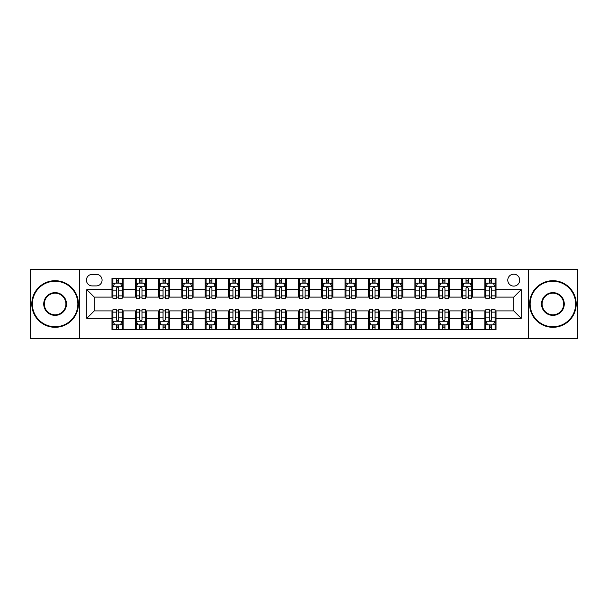 <?xml version="1.0" encoding="UTF-8"?>
<svg xmlns="http://www.w3.org/2000/svg" width="608" height="608" viewBox="0 0 608 608"><rect width="100%" height="100%" fill="white"/><g stroke="black" fill="none" stroke-linecap="round" stroke-linejoin="round"><path stroke-width="0.91" d="M513.745 274.17A5.966 5.966 0 0 0 507.779 280.136A5.966 5.966 0 0 0 513.745 286.102A5.966 5.966 0 0 0 519.711 280.136A5.966 5.966 0 0 0 513.745 274.17M528.656 338.489L577.6 338.489L577.6 269.511L528.656 269.511L528.656 338.489L79.344 338.489L79.344 269.511L30.4 269.511L30.4 338.489L79.344 338.489M92.203 285.912L96.307 285.912A5.776 5.776 0 0 0 102.083 280.136A5.776 5.776 0 0 0 96.307 274.352L92.203 274.352A5.776 5.776 0 0 0 86.427 280.136A5.776 5.776 0 0 0 92.203 285.912M528.656 269.511L79.344 269.511M111.971 318.356L86.8 318.356L86.8 289.644L111.971 289.644L111.971 297.099L94.255 297.099L94.255 310.901L111.971 310.901L111.971 329.635L496.029 329.635L496.029 310.901L513.745 310.901L513.745 297.099L496.029 297.099L496.029 289.644L521.2 289.644L521.2 318.356L496.029 318.356M496.029 289.644L496.029 278.365L111.971 278.365L111.971 289.644M484.85 278.365L484.85 297.099L485.777 297.099M489.318 297.099L491.56 297.099M495.102 297.099L496.029 297.099M484.85 297.099L471.793 297.099M461.54 278.365L461.54 297.099L462.475 297.099M466.017 297.099L468.251 297.099M461.54 297.099L448.491 297.099M438.239 278.365L438.239 297.099L439.166 297.099M442.708 297.099L444.95 297.099M438.239 297.099L425.182 297.099M414.93 278.365L414.93 297.099L415.864 297.099M419.406 297.099L421.64 297.099M414.93 297.099L401.88 297.099M391.628 278.365L391.628 297.099L392.555 297.099M396.104 297.099L398.339 297.099M391.628 297.099L378.579 297.099M368.319 278.365L368.319 297.099L369.254 297.099M372.795 297.099L375.037 297.099M368.319 297.099L355.27 297.099M345.017 278.365L345.017 297.099L345.952 297.099M349.494 297.099L351.728 297.099M345.017 297.099L331.968 297.099M321.708 278.365L321.708 297.099L322.643 297.099M326.184 297.099L328.426 297.099M321.708 297.099L308.659 297.099M298.406 278.365L298.406 297.099L299.341 297.099M302.883 297.099L305.117 297.099M298.406 297.099L285.357 297.099M275.105 278.365L275.105 297.099L276.032 297.099M279.574 297.099L281.816 297.099M275.105 297.099L262.048 297.099M251.796 278.365L251.796 297.099L252.73 297.099M256.272 297.099L258.506 297.099M251.796 297.099L238.746 297.099M228.494 278.365L228.494 297.099L229.421 297.099M232.963 297.099L235.205 297.099M228.494 297.099L215.445 297.099M205.185 278.365L205.185 297.099L206.12 297.099M209.661 297.099L211.896 297.099M205.185 297.099L192.136 297.099M181.883 278.365L181.883 297.099L182.818 297.099M186.36 297.099L188.594 297.099M181.883 297.099L168.834 297.099M158.574 278.365L158.574 297.099L159.509 297.099M163.05 297.099L165.292 297.099M158.574 297.099L145.525 297.099M135.272 278.365L135.272 297.099L136.207 297.099M139.749 297.099L141.983 297.099M135.272 297.099L122.223 297.099M111.971 297.099L112.898 297.099M116.44 297.099L118.682 297.099M111.971 310.901L112.898 310.901M116.44 310.901L118.682 310.901M122.223 310.901L123.15 310.901L123.15 329.635M136.207 310.901L123.15 310.901M139.749 310.901L141.983 310.901M145.525 310.901L146.46 310.901L146.46 329.635M159.509 310.901L146.46 310.901M163.05 310.901L165.292 310.901M168.834 310.901L169.761 310.901L169.761 329.635M182.818 310.901L169.761 310.901M186.36 310.901L188.594 310.901M192.136 310.901L193.07 310.901L193.07 329.635M206.12 310.901L193.07 310.901M209.661 310.901L211.896 310.901M215.445 310.901L216.372 310.901L216.372 329.635M229.421 310.901L216.372 310.901M232.963 310.901L235.205 310.901M238.746 310.901L239.681 310.901L239.681 329.635M252.73 310.901L239.681 310.901M256.272 310.901L258.506 310.901M262.048 310.901L262.983 310.901L262.983 329.635M276.032 310.901L262.983 310.901M279.574 310.901L281.816 310.901M285.357 310.901L286.292 310.901L286.292 329.635M299.341 310.901L286.292 310.901M302.883 310.901L305.117 310.901M308.659 310.901L309.594 310.901L309.594 329.635M322.643 310.901L309.594 310.901M326.184 310.901L328.426 310.901M331.968 310.901L332.895 310.901L332.895 329.635M345.952 310.901L332.895 310.901M349.494 310.901L351.728 310.901M355.27 310.901L356.204 310.901L356.204 329.635M369.254 310.901L356.204 310.901M372.795 310.901L375.037 310.901M378.579 310.901L379.506 310.901L379.506 329.635M392.555 310.901L379.506 310.901M396.104 310.901L398.339 310.901M401.88 310.901L402.815 310.901L402.815 329.635M415.864 310.901L402.815 310.901M419.406 310.901L421.64 310.901M425.182 310.901L426.117 310.901L426.117 329.635M439.166 310.901L426.117 310.901M442.708 310.901L444.95 310.901M448.491 310.901L449.426 310.901L449.426 329.635M462.475 310.901L449.426 310.901M466.017 310.901L468.251 310.901M471.793 310.901L472.728 310.901L472.728 329.635M485.777 310.901L472.728 310.901M489.318 310.901L491.56 310.901M495.102 310.901L496.029 310.901M123.15 278.365L123.15 297.099M111.971 283.024L112.898 283.024M116.44 283.024L118.682 283.024M122.223 283.024L123.15 283.024M111.971 324.976L112.898 324.976M116.44 324.976L118.682 324.976M122.223 324.976L123.15 324.976M135.272 310.901L135.272 329.635M146.46 278.365L146.46 297.099M135.272 283.024L136.207 283.024M139.749 283.024L141.983 283.024M145.525 283.024L146.46 283.024M135.272 324.976L136.207 324.976M139.749 324.976L141.983 324.976M145.525 324.976L146.46 324.976M158.574 310.901L158.574 329.635M158.574 324.976L159.509 324.976M163.05 324.976L165.292 324.976M168.834 324.976L169.761 324.976M169.761 278.365L169.761 297.099M158.574 283.024L159.509 283.024M163.05 283.024L165.292 283.024M168.834 283.024L169.761 283.024M181.883 310.901L181.883 329.635M181.883 324.976L182.818 324.976M186.36 324.976L188.594 324.976M192.136 324.976L193.07 324.976M193.07 278.365L193.07 297.099M181.883 283.024L182.818 283.024M186.36 283.024L188.594 283.024M192.136 283.024L193.07 283.024M205.185 310.901L205.185 329.635M205.185 324.976L206.12 324.976M209.661 324.976L211.896 324.976M215.445 324.976L216.372 324.976M216.372 278.365L216.372 297.099M205.185 283.024L206.12 283.024M209.661 283.024L211.896 283.024M215.445 283.024L216.372 283.024M228.494 310.901L228.494 329.635M228.494 324.976L229.421 324.976M232.963 324.976L235.205 324.976M238.746 324.976L239.681 324.976M239.681 278.365L239.681 297.099M228.494 283.024L229.421 283.024M232.963 283.024L235.205 283.024M238.746 283.024L239.681 283.024M251.796 310.901L251.796 329.635M251.796 324.976L252.73 324.976M256.272 324.976L258.506 324.976M262.048 324.976L262.983 324.976M262.983 278.365L262.983 297.099M251.796 283.024L252.73 283.024M256.272 283.024L258.506 283.024M262.048 283.024L262.983 283.024M275.105 310.901L275.105 329.635M275.105 324.976L276.032 324.976M279.574 324.976L281.816 324.976M285.357 324.976L286.292 324.976M286.292 278.365L286.292 297.099M275.105 283.024L276.032 283.024M279.574 283.024L281.816 283.024M285.357 283.024L286.292 283.024M298.406 310.901L298.406 329.635M298.406 324.976L299.341 324.976M302.883 324.976L305.117 324.976M308.659 324.976L309.594 324.976M309.594 278.365L309.594 297.099M298.406 283.024L299.341 283.024M302.883 283.024L305.117 283.024M308.659 283.024L309.594 283.024M321.708 310.901L321.708 329.635M321.708 324.976L322.643 324.976M326.184 324.976L328.426 324.976M331.968 324.976L332.895 324.976M332.895 278.365L332.895 297.099M321.708 283.024L322.643 283.024M326.184 283.024L328.426 283.024M331.968 283.024L332.895 283.024M345.017 310.901L345.017 329.635M345.017 324.976L345.952 324.976M349.494 324.976L351.728 324.976M355.27 324.976L356.204 324.976M356.204 278.365L356.204 297.099M345.017 283.024L345.952 283.024M349.494 283.024L351.728 283.024M355.27 283.024L356.204 283.024M368.319 310.901L368.319 329.635M368.319 324.976L369.254 324.976M372.795 324.976L375.037 324.976M378.579 324.976L379.506 324.976M379.506 278.365L379.506 297.099M368.319 283.024L369.254 283.024M372.795 283.024L375.037 283.024M378.579 283.024L379.506 283.024M391.628 310.901L391.628 329.635M391.628 324.976L392.555 324.976M396.104 324.976L398.339 324.976M401.88 324.976L402.815 324.976M402.815 278.365L402.815 297.099M391.628 283.024L392.555 283.024M396.104 283.024L398.339 283.024M401.88 283.024L402.815 283.024M414.93 310.901L414.93 329.635M414.93 324.976L415.864 324.976M419.406 324.976L421.64 324.976M425.182 324.976L426.117 324.976M426.117 278.365L426.117 297.099M414.93 283.024L415.864 283.024M419.406 283.024L421.64 283.024M425.182 283.024L426.117 283.024M438.239 310.901L438.239 329.635M438.239 324.976L439.166 324.976M442.708 324.976L444.95 324.976M448.491 324.976L449.426 324.976M449.426 278.365L449.426 297.099M438.239 283.024L439.166 283.024M442.708 283.024L444.95 283.024M448.491 283.024L449.426 283.024M461.54 310.901L461.54 329.635M461.54 324.976L462.475 324.976M466.017 324.976L468.251 324.976M471.793 324.976L472.728 324.976M472.728 278.365L472.728 297.099M461.54 283.024L462.475 283.024M466.017 283.024L468.251 283.024M471.793 283.024L472.728 283.024M484.85 310.901L484.85 329.635M484.85 324.976L485.777 324.976M489.318 324.976L491.56 324.976M495.102 324.976L496.029 324.976M484.85 283.024L485.777 283.024M489.318 283.024L491.56 283.024M495.102 283.024L496.029 283.024M94.255 297.099L86.8 289.644M94.255 310.901L86.8 318.356M521.2 289.644L513.745 297.099M521.2 318.356L513.745 310.901M118.682 280.79L116.44 280.79M122.223 295.883L118.682 295.883L118.682 298.224L122.223 298.224L122.223 286.847L120.354 283.115L114.768 283.115L112.898 286.847L112.898 298.224L116.44 298.224L116.44 295.883L112.898 295.883M112.898 286.847L112.898 278.365M122.223 286.847L122.223 278.365M116.44 283.115L116.44 278.365M118.682 278.365L118.682 283.115M118.682 295.883L118.682 288.245C117.937 286.809 117.192 286.809 116.44 288.245L116.44 295.883M116.44 327.21L118.682 327.21M112.898 312.117L116.44 312.117L116.44 309.776L112.898 309.776L112.898 321.153L114.768 324.885L120.354 324.885L122.223 321.153L122.223 309.776L118.682 309.776L118.682 312.117L122.223 312.117M122.223 321.153L122.223 329.635M112.898 321.153L112.898 329.635M118.682 324.885L118.682 329.635M116.44 329.635L116.44 324.885M116.44 312.117L116.44 319.755C117.184 321.191 117.929 321.191 118.682 319.755L118.682 312.117M141.983 280.79L139.749 280.79M145.525 295.883L141.983 295.883L141.983 298.224L145.525 298.224L145.525 286.847L143.663 283.115L138.069 283.115L136.207 286.847L136.207 298.224L139.749 298.224L139.749 295.883L136.207 295.883M136.207 286.847L136.207 278.365M145.525 286.847L145.525 278.365M139.749 283.115L139.749 278.365M141.983 278.365L141.983 283.115M141.983 295.883L141.983 288.245C141.238 286.809 140.494 286.809 139.749 288.245L139.749 295.883M165.292 280.79L163.05 280.79M168.834 295.883L165.292 295.883L165.292 298.224L168.834 298.224L168.834 286.847L166.964 283.115L161.371 283.115L159.509 286.847L159.509 298.224L163.05 298.224L163.05 295.883L159.509 295.883M159.509 286.847L159.509 278.365M168.834 286.847L168.834 278.365M163.05 283.115L163.05 278.365M165.292 278.365L165.292 283.115M165.292 295.883L165.292 288.245C164.548 286.809 163.795 286.809 163.05 288.245L163.05 295.883M188.594 280.79L186.36 280.79M192.136 295.883L188.594 295.883L188.594 298.224L192.136 298.224L192.136 286.847L190.274 283.115L184.68 283.115L182.818 286.847L182.818 298.224L186.36 298.224L186.36 295.883L182.818 295.883M182.818 286.847L182.818 278.365M192.136 286.847L192.136 278.365M186.36 283.115L186.36 278.365M188.594 278.365L188.594 283.115M188.594 295.883L188.594 288.245C187.849 286.809 187.104 286.809 186.36 288.245L186.36 295.883M139.749 327.21L141.983 327.21M136.207 312.117L139.749 312.117L139.749 309.776L136.207 309.776L136.207 321.153L138.069 324.885L143.663 324.885L145.525 321.153L145.525 309.776L141.983 309.776L141.983 312.117L145.525 312.117M145.525 321.153L145.525 329.635M136.207 321.153L136.207 329.635M141.983 324.885L141.983 329.635M139.749 329.635L139.749 324.885M139.749 312.117L139.749 319.755C140.494 321.191 141.238 321.191 141.983 319.755L141.983 312.117M163.05 327.21L165.292 327.21M159.509 312.117L163.05 312.117L163.05 309.776L159.509 309.776L159.509 321.153L161.371 324.885L166.964 324.885L168.834 321.153L168.834 309.776L165.292 309.776L165.292 312.117L168.834 312.117M168.834 321.153L168.834 329.635M159.509 321.153L159.509 329.635M165.292 324.885L165.292 329.635M163.05 329.635L163.05 324.885M163.05 312.117L163.05 319.755C163.795 321.191 164.54 321.191 165.292 319.755L165.292 312.117M186.36 327.21L188.594 327.21M182.818 312.117L186.36 312.117L186.36 309.776L182.818 309.776L182.818 321.153L184.68 324.885L190.274 324.885L192.136 321.153L192.136 309.776L188.594 309.776L188.594 312.117L192.136 312.117M192.136 321.153L192.136 329.635M182.818 321.153L182.818 329.635M188.594 324.885L188.594 329.635M186.36 329.635L186.36 324.885M186.36 312.117L186.36 319.755C187.104 321.191 187.849 321.191 188.594 319.755L188.594 312.117M211.896 280.79L209.661 280.79M215.445 295.883L211.896 295.883L211.896 298.224L215.445 298.224L215.445 286.847L213.575 283.115L207.982 283.115L206.12 286.847L206.12 298.224L209.661 298.224L209.661 295.883L206.12 295.883M206.12 286.847L206.12 278.365M215.445 286.847L215.445 278.365M209.661 283.115L209.661 278.365M211.896 278.365L211.896 283.115M211.896 295.883L211.896 288.245C211.151 286.809 210.406 286.809 209.661 288.245L209.661 295.883M209.661 327.21L211.896 327.21M206.12 312.117L209.661 312.117L209.661 309.776L206.12 309.776L206.12 321.153L207.982 324.885L213.575 324.885L215.445 321.153L215.445 309.776L211.896 309.776L211.896 312.117L215.445 312.117M215.445 321.153L215.445 329.635M206.12 321.153L206.12 329.635M211.896 324.885L211.896 329.635M209.661 329.635L209.661 324.885M209.661 312.117L209.661 319.755C210.406 321.191 211.151 321.191 211.896 319.755L211.896 312.117M55.1 281.253A22.747 22.747 0 0 0 32.361 304A22.747 22.747 0 0 0 55.1 326.747A22.747 22.747 0 0 0 77.847 304A22.747 22.747 0 0 0 55.1 281.253M55.1 327.302A23.302 23.302 0 0 1 31.798 304A23.302 23.302 0 0 1 55.1 280.698A23.302 23.302 0 0 1 78.409 304A23.302 23.302 0 0 1 55.1 327.302M55.1 292.63A11.37 11.37 0 0 1 66.477 304A11.37 11.37 0 0 1 55.1 315.37A11.37 11.37 0 0 1 43.73 304A11.37 11.37 0 0 1 55.1 292.63M55.1 314.815A10.815 10.815 0 0 0 65.915 304A10.815 10.815 0 0 0 55.1 293.185A10.815 10.815 0 0 0 44.293 304A10.815 10.815 0 0 0 55.1 314.815M552.9 281.253A22.747 22.747 0 0 0 530.153 304A22.747 22.747 0 0 0 552.9 326.747A22.747 22.747 0 0 0 575.639 304A22.747 22.747 0 0 0 552.9 281.253M552.9 327.302A23.302 23.302 0 0 1 529.591 304A23.302 23.302 0 0 1 552.9 280.698A23.302 23.302 0 0 1 576.202 304A23.302 23.302 0 0 1 552.9 327.302M552.9 292.63A11.37 11.37 0 0 1 564.27 304A11.37 11.37 0 0 1 552.9 315.37A11.37 11.37 0 0 1 541.523 304A11.37 11.37 0 0 1 552.9 292.63M552.9 314.815A10.815 10.815 0 0 0 563.707 304A10.815 10.815 0 0 0 552.9 293.185A10.815 10.815 0 0 0 542.085 304A10.815 10.815 0 0 0 552.9 314.815M235.205 280.79L232.963 280.79M238.746 295.883L235.205 295.883L235.205 298.224L238.746 298.224L238.746 286.847L236.884 283.115L231.291 283.115L229.421 286.847L229.421 298.224L232.963 298.224L232.963 295.883L229.421 295.883M229.421 286.847L229.421 278.365M238.746 286.847L238.746 278.365M232.963 283.115L232.963 278.365M235.205 278.365L235.205 283.115M235.205 295.883L235.205 288.245C234.46 286.809 233.715 286.809 232.963 288.245L232.963 295.883M258.506 280.79L256.272 280.79M262.048 295.883L258.506 295.883L258.506 298.224L262.048 298.224L262.048 286.847L260.186 283.115L254.592 283.115L252.73 286.847L252.73 298.224L256.272 298.224L256.272 295.883L252.73 295.883M252.73 286.847L252.73 278.365M262.048 286.847L262.048 278.365M256.272 283.115L256.272 278.365M258.506 278.365L258.506 283.115M258.506 295.883L258.506 288.245C257.762 286.809 257.017 286.809 256.272 288.245L256.272 295.883M281.816 280.79L279.574 280.79M285.357 295.883L281.816 295.883L281.816 298.224L285.357 298.224L285.357 286.847L283.495 283.115L277.902 283.115L276.032 286.847L276.032 298.224L279.574 298.224L279.574 295.883L276.032 295.883M276.032 286.847L276.032 278.365M285.357 286.847L285.357 278.365M279.574 283.115L279.574 278.365M281.816 278.365L281.816 283.115M281.816 295.883L281.816 288.245C281.071 286.809 280.326 286.809 279.574 288.245L279.574 295.883M305.117 280.79L302.883 280.79M308.659 295.883L305.117 295.883L305.117 298.224L308.659 298.224L308.659 286.847L306.797 283.115L301.203 283.115L299.341 286.847L299.341 298.224L302.883 298.224L302.883 295.883L299.341 295.883M299.341 286.847L299.341 278.365M308.659 286.847L308.659 278.365M302.883 283.115L302.883 278.365M305.117 278.365L305.117 283.115M305.117 295.883L305.117 288.245C304.372 286.809 303.628 286.809 302.883 288.245L302.883 295.883M328.426 280.79L326.184 280.79M331.968 295.883L328.426 295.883L328.426 298.224L331.968 298.224L331.968 286.847L330.098 283.115L324.505 283.115L322.643 286.847L322.643 298.224L326.184 298.224L326.184 295.883L322.643 295.883M322.643 286.847L322.643 278.365M331.968 286.847L331.968 278.365M326.184 283.115L326.184 278.365M328.426 278.365L328.426 283.115M328.426 295.883L328.426 288.245C327.682 286.809 326.937 286.809 326.184 288.245L326.184 295.883M232.963 327.21L235.205 327.21M229.421 312.117L232.963 312.117L232.963 309.776L229.421 309.776L229.421 321.153L231.291 324.885L236.884 324.885L238.746 321.153L238.746 309.776L235.205 309.776L235.205 312.117L238.746 312.117M238.746 321.153L238.746 329.635M229.421 321.153L229.421 329.635M235.205 324.885L235.205 329.635M232.963 329.635L232.963 324.885M232.963 312.117L232.963 319.755C233.708 321.191 234.46 321.191 235.205 319.755L235.205 312.117M256.272 327.21L258.506 327.21M252.73 312.117L256.272 312.117L256.272 309.776L252.73 309.776L252.73 321.153L254.592 324.885L260.186 324.885L262.048 321.153L262.048 309.776L258.506 309.776L258.506 312.117L262.048 312.117M262.048 321.153L262.048 329.635M252.73 321.153L252.73 329.635M258.506 324.885L258.506 329.635M256.272 329.635L256.272 324.885M256.272 312.117L256.272 319.755C257.017 321.191 257.762 321.191 258.506 319.755L258.506 312.117M279.574 327.21L281.816 327.21M276.032 312.117L279.574 312.117L279.574 309.776L276.032 309.776L276.032 321.153L277.902 324.885L283.495 324.885L285.357 321.153L285.357 309.776L281.816 309.776L281.816 312.117L285.357 312.117M285.357 321.153L285.357 329.635M276.032 321.153L276.032 329.635M281.816 324.885L281.816 329.635M279.574 329.635L279.574 324.885M279.574 312.117L279.574 319.755C280.318 321.191 281.063 321.191 281.816 319.755L281.816 312.117M302.883 327.21L305.117 327.21M299.341 312.117L302.883 312.117L302.883 309.776L299.341 309.776L299.341 321.153L301.203 324.885L306.797 324.885L308.659 321.153L308.659 309.776L305.117 309.776L305.117 312.117L308.659 312.117M308.659 321.153L308.659 329.635M299.341 321.153L299.341 329.635M305.117 324.885L305.117 329.635M302.883 329.635L302.883 324.885M302.883 312.117L302.883 319.755C303.628 321.191 304.372 321.191 305.117 319.755L305.117 312.117M326.184 327.21L328.426 327.21M322.643 312.117L326.184 312.117L326.184 309.776L322.643 309.776L322.643 321.153L324.505 324.885L330.098 324.885L331.968 321.153L331.968 309.776L328.426 309.776L328.426 312.117L331.968 312.117M331.968 321.153L331.968 329.635M322.643 321.153L322.643 329.635M328.426 324.885L328.426 329.635M326.184 329.635L326.184 324.885M326.184 312.117L326.184 319.755C326.929 321.191 327.674 321.191 328.426 319.755L328.426 312.117M351.728 280.79L349.494 280.79M355.27 295.883L351.728 295.883L351.728 298.224L355.27 298.224L355.27 286.847L353.408 283.115L347.814 283.115L345.952 286.847L345.952 298.224L349.494 298.224L349.494 295.883L345.952 295.883M345.952 286.847L345.952 278.365M355.27 286.847L355.27 278.365M349.494 283.115L349.494 278.365M351.728 278.365L351.728 283.115M351.728 295.883L351.728 288.245C350.983 286.809 350.238 286.809 349.494 288.245L349.494 295.883M349.494 327.21L351.728 327.21M345.952 312.117L349.494 312.117L349.494 309.776L345.952 309.776L345.952 321.153L347.814 324.885L353.408 324.885L355.27 321.153L355.27 309.776L351.728 309.776L351.728 312.117L355.27 312.117M355.27 321.153L355.27 329.635M345.952 321.153L345.952 329.635M351.728 324.885L351.728 329.635M349.494 329.635L349.494 324.885M349.494 312.117L349.494 319.755C350.238 321.191 350.983 321.191 351.728 319.755L351.728 312.117M375.037 280.79L372.795 280.79M378.579 295.883L375.037 295.883L375.037 298.224L378.579 298.224L378.579 286.847L376.709 283.115L371.116 283.115L369.254 286.847L369.254 298.224L372.795 298.224L372.795 295.883L369.254 295.883M369.254 286.847L369.254 278.365M378.579 286.847L378.579 278.365M372.795 283.115L372.795 278.365M375.037 278.365L375.037 283.115M375.037 295.883L375.037 288.245C374.292 286.809 373.54 286.809 372.795 288.245L372.795 295.883M372.795 327.21L375.037 327.21M369.254 312.117L372.795 312.117L372.795 309.776L369.254 309.776L369.254 321.153L371.116 324.885L376.709 324.885L378.579 321.153L378.579 309.776L375.037 309.776L375.037 312.117L378.579 312.117M378.579 321.153L378.579 329.635M369.254 321.153L369.254 329.635M375.037 324.885L375.037 329.635M372.795 329.635L372.795 324.885M372.795 312.117L372.795 319.755C373.54 321.191 374.285 321.191 375.037 319.755L375.037 312.117M398.339 280.79L396.104 280.79M401.88 295.883L398.339 295.883L398.339 298.224L401.88 298.224L401.88 286.847L400.018 283.115L394.425 283.115L392.555 286.847L392.555 298.224L396.104 298.224L396.104 295.883L392.555 295.883M392.555 286.847L392.555 278.365M401.88 286.847L401.88 278.365M396.104 283.115L396.104 278.365M398.339 278.365L398.339 283.115M398.339 295.883L398.339 288.245C397.594 286.809 396.849 286.809 396.104 288.245L396.104 295.883M396.104 327.21L398.339 327.21M392.555 312.117L396.104 312.117L396.104 309.776L392.555 309.776L392.555 321.153L394.425 324.885L400.018 324.885L401.88 321.153L401.88 309.776L398.339 309.776L398.339 312.117L401.88 312.117M401.88 321.153L401.88 329.635M392.555 321.153L392.555 329.635M398.339 324.885L398.339 329.635M396.104 329.635L396.104 324.885M396.104 312.117L396.104 319.755C396.849 321.191 397.594 321.191 398.339 319.755L398.339 312.117M421.64 280.79L419.406 280.79M425.182 295.883L421.64 295.883L421.64 298.224L425.182 298.224L425.182 286.847L423.32 283.115L417.726 283.115L415.864 286.847L415.864 298.224L419.406 298.224L419.406 295.883L415.864 295.883M415.864 286.847L415.864 278.365M425.182 286.847L425.182 278.365M419.406 283.115L419.406 278.365M421.64 278.365L421.64 283.115M421.64 295.883L421.64 288.245C420.896 286.809 420.151 286.809 419.406 288.245L419.406 295.883M419.406 327.21L421.64 327.21M415.864 312.117L419.406 312.117L419.406 309.776L415.864 309.776L415.864 321.153L417.726 324.885L423.32 324.885L425.182 321.153L425.182 309.776L421.64 309.776L421.64 312.117L425.182 312.117M425.182 321.153L425.182 329.635M415.864 321.153L415.864 329.635M421.64 324.885L421.64 329.635M419.406 329.635L419.406 324.885M419.406 312.117L419.406 319.755C420.151 321.191 420.896 321.191 421.64 319.755L421.64 312.117M444.95 280.79L442.708 280.79M448.491 295.883L444.95 295.883L444.95 298.224L448.491 298.224L448.491 286.847L446.629 283.115L441.036 283.115L439.166 286.847L439.166 298.224L442.708 298.224L442.708 295.883L439.166 295.883M439.166 286.847L439.166 278.365M448.491 286.847L448.491 278.365M442.708 283.115L442.708 278.365M444.95 278.365L444.95 283.115M444.95 295.883L444.95 288.245C444.205 286.809 443.46 286.809 442.708 288.245L442.708 295.883M442.708 327.21L444.95 327.21M439.166 312.117L442.708 312.117L442.708 309.776L439.166 309.776L439.166 321.153L441.036 324.885L446.629 324.885L448.491 321.153L448.491 309.776L444.95 309.776L444.95 312.117L448.491 312.117M448.491 321.153L448.491 329.635M439.166 321.153L439.166 329.635M444.95 324.885L444.95 329.635M442.708 329.635L442.708 324.885M442.708 312.117L442.708 319.755C443.452 321.191 444.205 321.191 444.95 319.755L444.95 312.117M468.251 280.79L466.017 280.79M471.793 295.883L468.251 295.883L468.251 298.224L471.793 298.224L471.793 286.847L469.931 283.115L464.337 283.115L462.475 286.847L462.475 298.224L466.017 298.224L466.017 295.883L462.475 295.883M462.475 286.847L462.475 278.365M471.793 286.847L471.793 278.365M466.017 283.115L466.017 278.365M468.251 278.365L468.251 283.115M468.251 295.883L468.251 288.245C467.506 286.809 466.762 286.809 466.017 288.245L466.017 295.883M466.017 327.21L468.251 327.21M462.475 312.117L466.017 312.117L466.017 309.776L462.475 309.776L462.475 321.153L464.337 324.885L469.931 324.885L471.793 321.153L471.793 309.776L468.251 309.776L468.251 312.117L471.793 312.117M471.793 321.153L471.793 329.635M462.475 321.153L462.475 329.635M468.251 324.885L468.251 329.635M466.017 329.635L466.017 324.885M466.017 312.117L466.017 319.755C466.762 321.191 467.506 321.191 468.251 319.755L468.251 312.117M489.318 327.21L491.56 327.21M485.777 312.117L489.318 312.117L489.318 309.776L485.777 309.776L485.777 321.153L487.646 324.885L493.232 324.885L495.102 321.153L495.102 309.776L491.56 309.776L491.56 312.117L495.102 312.117M495.102 321.153L495.102 329.635M485.777 321.153L485.777 329.635M491.56 324.885L491.56 329.635M489.318 329.635L489.318 324.885M489.318 312.117L489.318 319.755C490.063 321.191 490.808 321.191 491.56 319.755L491.56 312.117M491.56 280.79L489.318 280.79M495.102 295.883L491.56 295.883L491.56 298.224L495.102 298.224L495.102 286.847L493.232 283.115L487.646 283.115L485.777 286.847L485.777 298.224L489.318 298.224L489.318 295.883L485.777 295.883M485.777 286.847L485.777 278.365M495.102 286.847L495.102 278.365M489.318 283.115L489.318 278.365M491.56 278.365L491.56 283.115M491.56 295.883L491.56 288.245C490.816 286.809 490.071 286.809 489.318 288.245L489.318 295.883M135.272 318.356L123.15 318.356M135.272 289.644L123.15 289.644M158.574 289.644L146.46 289.644M158.574 318.356L146.46 318.356M181.883 289.644L169.761 289.644M181.883 318.356L169.761 318.356M205.185 289.644L193.07 289.644M205.185 318.356L193.07 318.356M228.494 289.644L216.372 289.644M228.494 318.356L216.372 318.356M251.796 289.644L239.681 289.644M251.796 318.356L239.681 318.356M275.105 289.644L262.983 289.644M275.105 318.356L262.983 318.356M298.406 289.644L286.292 289.644M298.406 318.356L286.292 318.356M321.708 289.644L309.594 289.644M321.708 318.356L309.594 318.356M345.017 289.644L332.895 289.644M345.017 318.356L332.895 318.356M368.319 289.644L356.204 289.644M368.319 318.356L356.204 318.356M391.628 289.644L379.506 289.644M391.628 318.356L379.506 318.356M414.93 289.644L402.815 289.644M414.93 318.356L402.815 318.356M438.239 289.644L426.117 289.644M438.239 318.356L426.117 318.356M461.54 289.644L449.426 289.644M461.54 318.356L449.426 318.356M484.85 289.644L472.728 289.644M484.85 318.356L472.728 318.356M122.178 286.756L112.944 286.756M112.898 283.343L114.654 283.343M120.468 283.343L122.223 283.343M116.44 290.882L112.898 290.882M122.223 290.882L118.682 290.882M118.682 281.975L116.44 281.975M112.944 321.244L122.178 321.244M122.223 324.657L120.468 324.657M114.654 324.657L112.898 324.657M118.682 317.118L122.223 317.118M112.898 317.118L116.44 317.118M116.44 326.025L118.682 326.025M145.479 286.756L136.253 286.756M136.207 283.343L137.955 283.343M143.777 283.343L145.525 283.343M139.749 290.882L136.207 290.882M145.525 290.882L141.983 290.882M141.983 281.975L139.749 281.975M168.788 286.756L159.554 286.756M159.509 283.343L161.264 283.343M167.078 283.343L168.834 283.343M163.05 290.882L159.509 290.882M168.834 290.882L165.292 290.882M165.292 281.975L163.05 281.975M192.09 286.756L182.864 286.756M182.818 283.343L184.566 283.343M190.38 283.343L192.136 283.343M186.36 290.882L182.818 290.882M192.136 290.882L188.594 290.882M188.594 281.975L186.36 281.975M136.253 321.244L145.479 321.244M145.525 324.657L143.777 324.657M137.955 324.657L136.207 324.657M141.983 317.118L145.525 317.118M136.207 317.118L139.749 317.118M139.749 326.025L141.983 326.025M159.554 321.244L168.788 321.244M168.834 324.657L167.078 324.657M161.264 324.657L159.509 324.657M165.292 317.118L168.834 317.118M159.509 317.118L163.05 317.118M163.05 326.025L165.292 326.025M182.864 321.244L192.09 321.244M192.136 324.657L190.38 324.657M184.566 324.657L182.818 324.657M188.594 317.118L192.136 317.118M182.818 317.118L186.36 317.118M186.36 326.025L188.594 326.025M215.392 286.756L206.165 286.756M206.12 283.343L207.875 283.343M213.689 283.343L215.445 283.343M209.661 290.882L206.12 290.882M215.445 290.882L211.896 290.882M211.896 281.975L209.661 281.975M206.165 321.244L215.392 321.244M215.445 324.657L213.689 324.657M207.875 324.657L206.12 324.657M211.896 317.118L215.445 317.118M206.12 317.118L209.661 317.118M209.661 326.025L211.896 326.025M238.701 286.756L229.474 286.756M229.421 283.343L231.177 283.343M236.991 283.343L238.746 283.343M232.963 290.882L229.421 290.882M238.746 290.882L235.205 290.882M235.205 281.975L232.963 281.975M262.002 286.756L252.776 286.756M252.73 283.343L254.478 283.343M260.3 283.343L262.048 283.343M256.272 290.882L252.73 290.882M262.048 290.882L258.506 290.882M258.506 281.975L256.272 281.975M285.312 286.756L276.078 286.756M276.032 283.343L277.788 283.343M283.602 283.343L285.357 283.343M279.574 290.882L276.032 290.882M285.357 290.882L281.816 290.882M281.816 281.975L279.574 281.975M308.613 286.756L299.387 286.756M299.341 283.343L301.089 283.343M306.911 283.343L308.659 283.343M302.883 290.882L299.341 290.882M308.659 290.882L305.117 290.882M305.117 281.975L302.883 281.975M331.922 286.756L322.688 286.756M322.643 283.343L324.398 283.343M330.212 283.343L331.968 283.343M326.184 290.882L322.643 290.882M331.968 290.882L328.426 290.882M328.426 281.975L326.184 281.975M229.474 321.244L238.701 321.244M238.746 324.657L236.991 324.657M231.177 324.657L229.421 324.657M235.205 317.118L238.746 317.118M229.421 317.118L232.963 317.118M232.963 326.025L235.205 326.025M252.776 321.244L262.002 321.244M262.048 324.657L260.3 324.657M254.478 324.657L252.73 324.657M258.506 317.118L262.048 317.118M252.73 317.118L256.272 317.118M256.272 326.025L258.506 326.025M276.078 321.244L285.312 321.244M285.357 324.657L283.602 324.657M277.788 324.657L276.032 324.657M281.816 317.118L285.357 317.118M276.032 317.118L279.574 317.118M279.574 326.025L281.816 326.025M299.387 321.244L308.613 321.244M308.659 324.657L306.911 324.657M301.089 324.657L299.341 324.657M305.117 317.118L308.659 317.118M299.341 317.118L302.883 317.118M302.883 326.025L305.117 326.025M322.688 321.244L331.922 321.244M331.968 324.657L330.212 324.657M324.398 324.657L322.643 324.657M328.426 317.118L331.968 317.118M322.643 317.118L326.184 317.118M326.184 326.025L328.426 326.025M355.224 286.756L345.998 286.756M345.952 283.343L347.7 283.343M353.522 283.343L355.27 283.343M349.494 290.882L345.952 290.882M355.27 290.882L351.728 290.882M351.728 281.975L349.494 281.975M345.998 321.244L355.224 321.244M355.27 324.657L353.522 324.657M347.7 324.657L345.952 324.657M351.728 317.118L355.27 317.118M345.952 317.118L349.494 317.118M349.494 326.025L351.728 326.025M378.526 286.756L369.299 286.756M369.254 283.343L371.009 283.343M376.823 283.343L378.579 283.343M372.795 290.882L369.254 290.882M378.579 290.882L375.037 290.882M375.037 281.975L372.795 281.975M369.299 321.244L378.526 321.244M378.579 324.657L376.823 324.657M371.009 324.657L369.254 324.657M375.037 317.118L378.579 317.118M369.254 317.118L372.795 317.118M372.795 326.025L375.037 326.025M401.835 286.756L392.608 286.756M392.555 283.343L394.311 283.343M400.125 283.343L401.88 283.343M396.104 290.882L392.555 290.882M401.88 290.882L398.339 290.882M398.339 281.975L396.104 281.975M392.608 321.244L401.835 321.244M401.88 324.657L400.125 324.657M394.311 324.657L392.555 324.657M398.339 317.118L401.88 317.118M392.555 317.118L396.104 317.118M396.104 326.025L398.339 326.025M425.136 286.756L415.91 286.756M415.864 283.343L417.62 283.343M423.434 283.343L425.182 283.343M419.406 290.882L415.864 290.882M425.182 290.882L421.64 290.882M421.64 281.975L419.406 281.975M415.91 321.244L425.136 321.244M425.182 324.657L423.434 324.657M417.62 324.657L415.864 324.657M421.64 317.118L425.182 317.118M415.864 317.118L419.406 317.118M419.406 326.025L421.64 326.025M448.446 286.756L439.212 286.756M439.166 283.343L440.922 283.343M446.736 283.343L448.491 283.343M442.708 290.882L439.166 290.882M448.491 290.882L444.95 290.882M444.95 281.975L442.708 281.975M439.212 321.244L448.446 321.244M448.491 324.657L446.736 324.657M440.922 324.657L439.166 324.657M444.95 317.118L448.491 317.118M439.166 317.118L442.708 317.118M442.708 326.025L444.95 326.025M471.747 286.756L462.521 286.756M462.475 283.343L464.223 283.343M470.045 283.343L471.793 283.343M466.017 290.882L462.475 290.882M471.793 290.882L468.251 290.882M468.251 281.975L466.017 281.975M462.521 321.244L471.747 321.244M471.793 324.657L470.045 324.657M464.223 324.657L462.475 324.657M468.251 317.118L471.793 317.118M462.475 317.118L466.017 317.118M466.017 326.025L468.251 326.025M485.822 321.244L495.056 321.244M495.102 324.657L493.346 324.657M487.532 324.657L485.777 324.657M491.56 317.118L495.102 317.118M485.777 317.118L489.318 317.118M489.318 326.025L491.56 326.025M495.056 286.756L485.822 286.756M485.777 283.343L487.532 283.343M493.346 283.343L495.102 283.343M489.318 290.882L485.777 290.882M495.102 290.882L491.56 290.882M491.56 281.975L489.318 281.975"/></g></svg>

